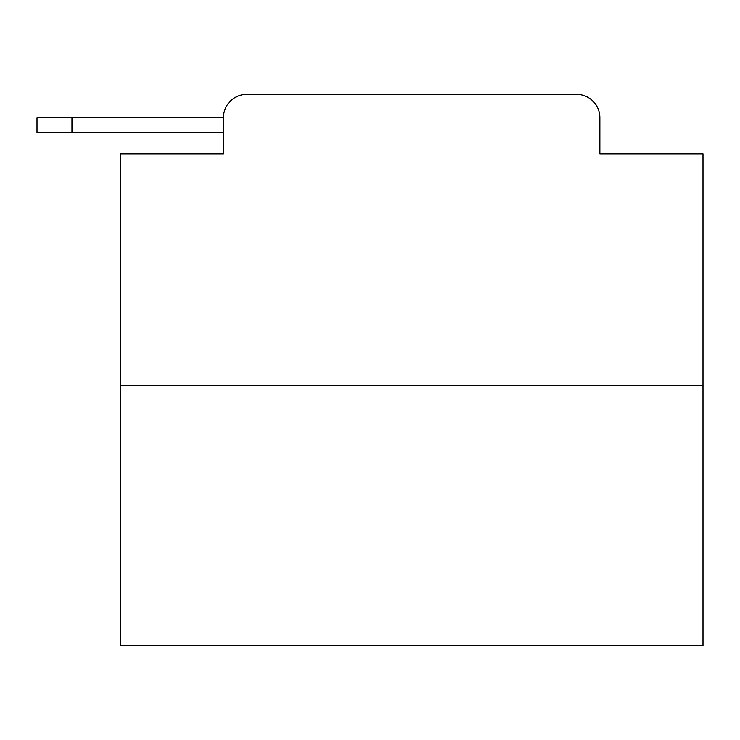 <?xml version="1.0" encoding="UTF-8"?>
<svg xmlns="http://www.w3.org/2000/svg" width="740" height="740" viewBox="0 0 740 740"><rect width="100%" height="100%" fill="white"/><g stroke="black" fill="none" stroke-linecap="round" stroke-linejoin="round"><path stroke-width="1.11" d="M703 385.734L120.324 385.734L120.324 645.604L703 645.604L703 153.828L599.863 153.828L599.863 117.697A23.31 23.31 0 0 0 576.562 94.396L246.762 94.396A23.31 23.31 0 0 0 223.452 117.697L223.452 153.828L223.452 132.849L37 132.849L37 117.697L106.921 117.697M120.324 385.734L120.324 153.828L223.452 153.828M246.762 94.396L576.562 94.396M599.863 153.828L599.863 117.697M71.965 132.849L71.965 117.697L223.452 117.697"/></g></svg>
